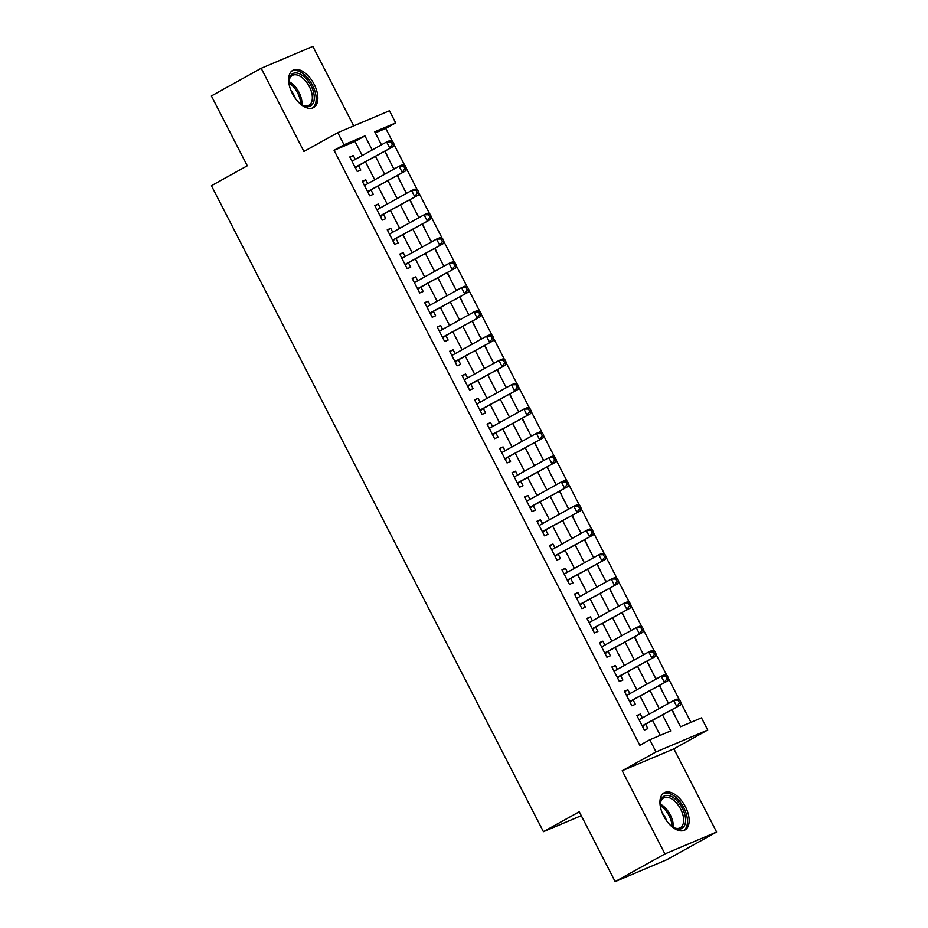 <?xml version="1.0" encoding="UTF-8"?>
<svg xmlns="http://www.w3.org/2000/svg" width="928" height="928" viewBox="0 0 928 928"><rect width="100%" height="100%" fill="white"/><g stroke="black" fill="none" stroke-linecap="round" stroke-linejoin="round"><path stroke-width="1.39" d="M685.444 806.792A21.321 11.786 60.9 0 0 664.181 792.767A21.321 11.786 60.9 0 0 663.648 816.014A21.321 11.786 60.9 0 0 684.91 830.038A21.321 11.786 60.9 0 0 685.444 806.792M314.128 84.297A21.321 11.786 60.9 0 0 292.877 70.273A21.321 11.786 60.9 0 0 292.343 93.531A21.321 11.786 60.9 0 0 313.594 107.555A21.321 11.786 60.9 0 0 314.128 84.297M671.814 709.816L680.526 726.763L701.475 717.889L707.716 730.034L656.038 751.924L649.797 739.778L670.747 730.904L662.557 714.966M673.867 748.85L622.189 770.739L664.935 853.922L615.148 881.6L666.826 859.711L716.613 832.033L673.867 748.85L707.716 730.034M353.707 125.895L312.852 46.4L261.174 68.289L303.92 151.461L337.769 132.646L389.447 110.757L395.688 122.902L374.738 131.764L381.443 144.826M392.289 141.184L385.735 128.435L395.688 122.902M690.966 722.344L680.827 702.635M679.354 699.747L668.357 678.345M666.872 675.468L655.876 654.066M654.391 651.178L643.394 629.776M641.909 626.899L630.912 605.497M629.428 602.608L618.431 581.206M616.946 578.33L605.949 556.928M604.464 554.039L593.468 532.637M591.983 529.749L580.986 508.347M579.501 505.47L568.504 484.068M567.02 481.18L556.023 459.778M554.538 456.901L543.541 435.499M542.056 432.61L531.06 411.208M529.575 408.332L518.578 386.93M517.093 384.041L506.096 362.639M504.612 359.751L493.615 338.349M492.142 335.472L481.133 314.07M479.66 311.182L468.652 289.78M467.178 286.903L456.17 265.501M454.697 262.612L443.7 241.21M442.215 238.334L431.218 216.932M429.734 214.043L418.737 192.641M417.252 189.753L406.255 168.362M404.77 165.474L393.774 144.072M664.935 853.922L716.613 832.033M615.148 881.6L579.269 811.78L543.425 831.708L211.433 185.716L247.277 165.787L211.387 95.967L261.174 68.289M642.35 717.936L640.355 714.05L636.863 715.523L644.345 730.092L647.837 728.619L645.656 724.362M629.868 693.645L627.873 689.759L624.382 691.232L631.864 705.814L635.355 704.329L633.174 700.083M617.387 669.366L615.392 665.469L611.9 666.954L619.382 681.523L622.874 680.05L620.693 675.793M604.905 645.076L602.91 641.19L599.418 642.663L606.9 657.233L610.392 655.76L608.211 651.514M592.424 620.797L590.428 616.9L586.937 618.384L594.419 632.954L597.91 631.469L595.73 627.224M579.942 596.507L577.947 592.621L574.455 594.094L581.949 608.664L585.44 607.19L583.248 602.933M567.46 572.228L565.465 568.33L561.974 569.815L569.467 584.385L572.959 582.9L570.766 578.654M554.979 547.938L552.984 544.052L549.492 545.525L556.986 560.094L560.477 558.621L558.285 554.364M542.497 523.647L540.502 519.761L537.01 521.246L544.504 535.816L547.996 534.331L545.803 530.085M530.027 499.368L528.02 495.471L524.529 496.956L532.022 511.525L535.514 510.052L533.322 505.795M517.546 475.078L515.539 471.192L512.047 472.665L519.541 487.246L523.032 485.762L520.852 481.516M505.064 450.799L503.057 446.902L499.566 448.386L507.059 462.956L510.551 461.471L508.37 457.226M492.582 426.509L490.576 422.623L487.084 424.096L494.578 438.666L498.069 437.192L495.888 432.947M480.101 402.23L478.094 398.332L474.602 399.817L482.096 414.387L485.588 412.902L483.407 408.656M467.619 377.94L465.612 374.054L462.121 375.527L469.614 390.096L473.106 388.623L470.925 384.366M455.138 353.649L453.131 349.763L449.639 351.248L457.133 365.818L460.624 364.333L458.444 360.087M442.656 329.37L440.661 325.484L437.169 326.958L444.651 341.527L448.143 340.054L445.962 335.797M430.174 305.08L428.179 301.194L424.688 302.667L432.17 317.248L435.661 315.764L433.48 311.518M417.693 280.801L415.698 276.904L412.206 278.388L419.688 292.958L423.18 291.485L420.999 287.228M405.211 256.511L403.216 252.625L399.724 254.098L407.206 268.668L410.698 267.194L408.517 262.949M392.73 232.232L390.734 228.334L387.243 229.819L394.725 244.389L398.216 242.904L396.036 238.658M380.248 207.942L378.253 204.056L374.761 205.529L382.243 220.098L385.735 218.625L383.554 214.368M367.766 183.651L365.771 179.765L362.28 181.25L369.762 195.82L373.253 194.335L371.072 190.089M380.932 143.817L381.744 144.664M388.403 158.352L385.05 151.09M393.704 167.933L394.226 168.942M400.884 182.642L397.532 175.38M405.896 192.386L406.708 193.233M413.366 206.921L410.014 199.659M418.366 216.665L419.189 217.512M425.848 231.211L422.495 223.95M431.149 240.793L431.671 241.802M438.329 255.49L434.977 248.228M443.329 265.246L444.152 266.092M450.811 279.78L447.458 272.519M455.81 289.524L456.634 290.371M463.281 304.071L459.928 296.809M468.292 313.815L469.104 314.662M475.762 328.35L472.41 321.088M481.075 337.931L481.586 338.94M488.244 352.64L484.892 345.378M493.255 362.384L494.067 363.231M500.726 376.919L497.373 369.657M505.737 386.663L506.549 387.51M513.207 401.209L509.855 393.948M518.52 410.791L519.03 411.8M525.689 425.488L522.336 418.226M530.99 435.07L531.512 436.09M538.17 449.778L534.818 442.517M543.182 459.522L543.994 460.369M550.652 474.069L547.3 466.807M555.663 483.813L556.475 484.66M563.134 498.348L559.781 491.086M568.145 508.092L568.957 508.938M575.615 522.638L572.263 515.376M580.626 532.382L581.438 533.229M588.097 546.917L584.744 539.655M593.108 556.661L593.92 557.508M600.578 571.207L597.226 563.946M605.88 580.789L606.402 581.798M613.06 595.486L609.708 588.224M618.361 605.068L618.883 606.077M625.542 619.776L622.189 612.515M630.553 629.52L631.365 630.367M638.023 644.055L634.671 636.794M643.034 653.811L643.846 654.658M650.505 668.346L647.152 661.084M655.806 677.927L656.328 678.936M662.986 692.636L659.634 685.374M385.735 128.435L375.295 132.855M667.974 702.345L668.81 703.227M675.468 716.915L672.116 709.653M362.233 155.51L355.006 141.45L334.057 150.324L639.833 745.312L649.797 739.778M660.237 735.359L652.604 720.499M649.298 714.073L640.123 696.22M636.817 689.782L627.641 671.93M624.335 665.504L615.16 647.651M611.854 641.213L602.678 623.361M599.372 616.934L590.196 599.082M586.89 592.644L577.715 574.792M574.409 568.365L565.233 550.501M561.927 544.075L552.752 526.222M549.446 519.784L540.27 501.932M536.964 495.506L527.788 477.653M524.482 471.215L515.307 453.363M512.001 446.936L502.825 429.084M499.519 422.646L490.344 404.794M487.038 398.367L477.862 380.515M474.556 374.077L465.38 356.224M462.074 349.798L452.899 331.934M449.604 325.508L440.429 307.655M437.123 301.217L427.947 283.365M424.641 276.938L415.466 259.086M412.16 252.648L402.984 234.796M399.678 228.369L390.502 210.517M387.196 204.079L378.021 186.226M374.715 179.8L365.539 161.936M355.285 159.372L353.29 155.486L349.798 156.96L357.28 171.529L360.772 170.056L358.591 165.799M543.425 831.708L581.276 815.677M622.189 770.739L656.038 751.924M334.057 150.324L344.01 144.78L337.769 132.646M384.749 151.252L393.924 169.105M397.23 175.543L406.406 193.395M409.712 199.822L418.888 217.686M422.194 224.112L431.369 241.964M434.675 248.402L443.851 266.255M447.157 272.681L456.332 290.534M459.638 296.972L468.814 314.824M472.12 321.25L481.296 339.103M484.602 345.541L493.777 363.393M497.083 369.82L506.259 387.684M509.565 394.11L518.74 411.962M522.046 418.4L531.222 436.253M534.528 442.679L543.704 460.532M547.01 466.97L556.185 484.822M559.491 491.248L568.667 509.101M571.973 515.539L581.148 533.391M584.454 539.818L593.63 557.682M596.924 564.108L606.1 581.96M609.406 588.387L618.582 606.251M621.888 612.677L631.063 630.53M634.369 636.968L643.545 654.82M646.851 661.246L656.026 679.099M659.332 685.537L668.508 703.389M372.186 149.976L364.959 135.906L344.01 144.78M659.251 708.54L650.076 690.687M646.77 684.249L637.594 666.397M634.288 659.97L625.112 642.106M621.806 635.68L612.631 617.828M609.325 611.39L600.149 593.537M596.843 587.111L587.668 569.258M584.362 562.82L575.186 544.968M571.88 538.542L562.704 520.689M559.398 514.251L550.223 496.399M546.917 489.972L537.741 472.12M534.447 465.682L525.271 447.83M521.965 441.403L512.79 423.539M509.484 417.113L500.308 399.26M497.002 392.822L487.826 374.97M484.52 368.544L475.345 350.691M472.039 344.253L462.863 326.401M459.557 319.974L450.382 302.122M447.076 295.684L437.9 277.832M434.594 271.405L425.418 253.541M422.112 247.115L412.937 229.262M409.631 222.824L400.455 204.972M397.149 198.546L387.974 180.693M384.668 174.255L375.492 156.403M355.006 141.45L364.959 135.906M349.984 157.319L353.29 155.486M362.465 181.61L365.771 179.765M374.947 205.888L378.253 204.056M387.428 230.179L390.734 228.334M399.91 254.458L403.216 252.625M412.392 278.748L415.698 276.904M424.873 303.027L428.179 301.194M437.343 327.317L440.661 325.484M449.825 351.608L453.131 349.763M462.306 375.886L465.612 374.054M474.788 400.177L478.094 398.332M487.27 424.456L490.576 422.623M499.751 448.746L503.057 446.902M512.233 473.025L515.539 471.192M524.714 497.315L528.02 495.471M537.196 521.606L540.502 519.761M549.678 545.884L552.984 544.052M562.159 570.175L565.465 568.33M574.641 594.454L577.947 592.621M587.122 618.744L590.428 616.9M599.604 643.023L602.91 641.19M612.086 667.313L615.392 665.469M624.567 691.604L627.873 689.759M637.049 715.882L640.355 714.05M355.192 167.458L393.24 146.531L355.099 167.284M392.451 144.316L389.748 148.016L386.628 141.949L390.12 140.464L392.602 141.288L391.198 141.88L392.451 144.316L393.843 143.724L392.602 141.288M351.979 161.205L386.628 141.949L391.198 141.88M357.002 166.692A2.738 2.274 -113 0 0 356.352 167.272L355.621 168.293M351.828 160.915L352.57 160.88M393.24 146.531L393.843 143.724M289.339 85.48A18.456 10.196 -119.1 0 1 289.026 81.014A18.456 10.196 -119.1 0 1 297.47 73.126A18.456 10.196 -119.1 0 1 311.066 85.805A18.456 10.196 -119.1 0 1 313.339 102.799A18.456 10.196 -119.1 0 1 302.447 105.154A18.456 10.196 -119.1 0 1 298.828 102.532M289.002 81.629A17.087 9.442 -119.1 0 1 299.002 92.429A17.087 9.442 -119.1 0 1 301.913 104.852A17.087 9.442 60.9 0 0 308.954 105.282A17.087 9.442 60.9 0 0 309.372 86.652A17.087 9.442 60.9 0 0 292.343 75.423A17.087 9.442 60.9 0 0 289.002 81.641M290.974 90.561A13.456 7.436 -119.1 0 1 293.921 95.004A13.456 7.436 -119.1 0 1 295.371 98.461M312.307 108.1A21.182 11.704 60.9 0 0 312.469 85.214A21.182 11.704 60.9 0 0 291.728 71.085M660.643 807.963A18.456 10.196 -119.1 0 1 660.33 803.509A18.456 10.196 -119.1 0 1 660.945 800.087A18.456 10.196 -119.1 0 1 676.906 800.632A18.456 10.196 -119.1 0 1 684.957 824.493A18.456 10.196 -119.1 0 1 673.751 827.648A18.456 10.196 -119.1 0 1 670.132 825.027M673.218 827.335A17.087 9.442 60.9 0 0 680.259 827.776A17.087 9.442 60.9 0 0 683.078 824.145A17.087 9.442 60.9 0 0 678.078 804.947A17.087 9.442 60.9 0 0 663.648 797.906A17.087 9.442 60.9 0 0 660.84 801.548A17.087 9.442 60.9 0 0 660.307 804.124A17.087 9.442 -119.1 0 1 673.229 827.347M662.279 813.056A13.456 7.436 -119.1 0 1 666.675 820.955M683.611 830.583A21.182 11.704 60.9 0 0 686.743 826.303A21.182 11.704 60.9 0 0 680.769 802.801A21.182 11.704 60.9 0 0 663.033 793.579M367.674 191.736L405.722 170.822L367.581 191.562M404.933 168.594L402.23 172.295L399.11 166.228L402.601 164.755L405.084 165.578L403.68 166.17L404.933 168.594L406.325 168.003L405.084 165.578M364.46 185.496L399.11 166.228L403.68 166.17M369.483 190.971A2.738 2.274 -113 0 0 368.834 191.562L368.103 192.583M364.31 185.206L365.052 185.159M405.722 170.822L406.325 168.003M380.155 216.027L418.203 195.112L380.062 215.853M417.414 192.885L414.712 196.585L411.591 190.518L415.083 189.034L417.565 189.857L416.162 190.449L417.414 192.885L418.806 192.293L417.565 189.857M376.942 209.786L411.591 190.518L416.162 190.449M381.965 215.261A2.738 2.274 -113 0 0 381.304 215.853L380.584 216.862M376.791 209.484L377.534 209.45M418.203 195.112L418.806 192.293M392.637 240.306L430.685 219.391L392.544 240.132M429.896 217.164L427.193 220.876L424.073 214.797L427.564 213.324L430.035 214.148L428.643 214.739L429.896 217.164L431.288 216.572L430.035 214.148M389.424 234.065L424.073 214.797L428.643 214.739M394.446 239.54A2.738 2.274 -113 0 0 393.785 240.132L393.066 241.152M389.273 233.775L390.015 233.74M430.685 219.391L431.288 216.572M405.118 264.596L443.166 243.681L405.026 264.422M442.378 241.454L439.675 245.154L436.554 239.088L440.046 237.603L442.517 238.426L441.125 239.018L442.378 241.454L443.77 240.862L442.517 238.426M401.905 258.355L436.554 239.088L441.125 239.018M406.928 263.83A2.738 2.274 -113 0 0 406.267 264.422L405.548 265.431M401.754 258.065L402.497 258.019M443.166 243.681L443.77 240.862M417.6 288.886L455.648 267.96L417.507 288.712M454.859 265.733L452.156 269.445L449.036 263.366L452.528 261.893L454.998 262.717L453.606 263.308L454.859 265.733L456.251 265.141L454.998 262.717M414.387 282.634L449.036 263.366L453.606 263.308M419.41 288.109A2.738 2.274 -113 0 0 418.748 288.701L418.029 289.722M414.236 282.344L414.978 282.309M455.648 267.96L456.251 265.141M430.082 313.165L468.13 292.25L429.989 312.991M467.341 290.023L464.638 293.724L461.518 287.657L465.009 286.172L467.48 287.007L466.088 287.599L467.341 290.023L468.733 289.432L467.48 287.007M426.868 306.924L461.518 287.657L466.088 287.599M431.891 312.4A2.738 2.274 -113 0 0 431.23 312.991L430.511 314M426.718 306.634L427.46 306.588M468.13 292.25L468.733 289.432M442.552 337.456L480.611 316.529L442.47 337.282M479.811 314.314L477.12 318.014L473.999 311.936L477.491 310.462L479.962 311.286L478.57 311.878L479.811 314.314L481.214 313.722L479.962 311.286M439.35 331.203L473.999 311.936L478.57 311.878M444.361 336.69A2.738 2.274 -113 0 0 443.712 337.27L442.992 338.291M439.199 330.913L439.942 330.878M480.611 316.529L481.214 313.722M455.033 361.734L493.093 340.82L454.952 361.56M492.292 338.592L489.601 342.293L486.481 336.226L489.972 334.753L492.443 335.576L491.051 336.168L492.292 338.592L493.696 338.001L492.443 335.576M451.832 355.494L486.481 336.226L491.051 336.168M456.843 360.969A2.738 2.274 -113 0 0 456.193 361.56L455.474 362.581M451.681 355.204L452.423 355.157M493.093 340.82L493.696 338.001M467.515 386.025L505.574 365.11L467.434 385.851M504.774 362.883L502.083 366.583L498.962 360.516L502.454 359.032L504.925 359.855L503.533 360.447L504.774 362.883L506.178 362.291L504.925 359.855M464.313 379.772L498.962 360.516L503.533 360.447M469.324 385.259A2.738 2.274 -113 0 0 468.675 385.851L467.956 386.86M464.162 379.482L464.905 379.448M505.574 365.11L506.178 362.291M479.996 410.304L518.056 389.389L479.915 410.13M517.256 387.162L514.564 390.874L511.444 384.795L514.936 383.322L517.406 384.146L516.014 384.737L517.256 387.162L518.659 386.57L517.406 384.146M476.795 404.063L511.444 384.795L516.014 384.737M481.806 409.538A2.738 2.274 -113 0 0 481.156 410.13L480.426 411.15M476.644 403.773L477.386 403.738M518.056 389.389L518.659 386.57M492.478 434.594L530.526 413.679L492.397 434.42M529.737 411.452L527.034 415.152L523.914 409.086L527.417 407.601L529.888 408.424L528.496 409.016L529.737 411.452L531.141 410.86L529.888 408.424M489.276 428.353L523.914 409.086L528.496 409.016M494.288 433.828A2.738 2.274 -113 0 0 493.638 434.42L492.907 435.429M489.126 428.052L489.868 428.017M530.526 413.679L531.141 410.86M504.96 458.884L543.008 437.958L504.878 458.71M542.219 435.731L539.516 439.443L536.396 433.364L539.887 431.891L542.37 432.715L540.978 433.306L542.219 435.731L543.622 435.139L542.37 432.715M501.758 452.632L536.396 433.364L540.978 433.306M506.769 458.107A2.738 2.274 -113 0 0 506.12 458.699L505.389 459.72M501.607 452.342L502.35 452.307M543.008 437.958L543.622 435.139M517.441 483.163L555.489 462.248L517.348 482.989M554.7 460.021L551.998 463.722L548.877 457.655L552.369 456.17L554.851 457.005L553.459 457.597L554.7 460.021L556.104 459.43L554.851 457.005M514.228 476.922L548.877 457.655L553.459 457.597M519.251 482.398A2.738 2.274 -113 0 0 518.601 482.989L517.87 483.998M514.089 476.632L514.831 476.586M555.489 462.248L556.104 459.43M529.923 507.454L567.971 486.527L529.83 507.28M567.182 484.3L564.479 488.012L561.359 481.934L564.85 480.46L567.333 481.284L565.929 481.876L567.182 484.3L568.574 483.708L567.333 481.284M526.71 501.201L561.359 481.934L565.929 481.876M531.732 506.688A2.738 2.274 -113 0 0 531.083 507.268L530.352 508.289M526.57 500.911L527.313 500.876M567.971 486.527L568.574 483.708M542.404 531.732L580.452 510.818L542.312 531.558M579.664 508.59L576.961 512.291L573.84 506.224L577.332 504.751L579.814 505.574L578.411 506.166L579.664 508.59L581.056 507.999L579.814 505.574M539.191 525.492L573.84 506.224L578.411 506.166M544.214 530.967A2.738 2.274 -113 0 0 543.564 531.558L542.834 532.579M539.04 525.202L539.794 525.155M580.452 510.818L581.056 507.999M554.886 556.023L592.934 535.096L554.793 555.849M592.145 532.881L589.442 536.581L586.322 530.514L589.814 529.03L592.296 529.853L590.892 530.445L592.145 532.881L593.537 532.289L592.296 529.853M551.673 549.77L586.322 530.514L590.892 530.445M556.696 555.257A2.738 2.274 -113 0 0 556.046 555.837L555.315 556.858M551.522 549.48L552.276 549.446M592.934 535.096L593.537 532.289M567.368 580.302L605.416 559.387L567.275 580.128M604.627 557.16L601.924 560.872L598.804 554.793L602.295 553.32L604.778 554.144L603.374 554.735L604.627 557.16L606.019 556.568L604.778 554.144M564.154 574.061L598.804 554.793L603.374 554.735M569.177 579.536A2.738 2.274 -113 0 0 568.528 580.128L567.797 581.148M564.004 573.771L564.758 573.736M605.416 559.387L606.019 556.568M579.849 604.592L617.897 583.677L579.756 604.418M617.108 581.45L614.406 585.15L611.285 579.084L614.777 577.599L617.259 578.422L615.856 579.014L617.108 581.45L618.5 580.858L617.259 578.422M576.636 598.351L611.285 579.084L615.856 579.014M581.659 603.826A2.738 2.274 -113 0 0 581.009 604.418L580.278 605.427M576.485 598.05L577.239 598.015M617.897 583.677L618.5 580.858M592.331 628.871L630.379 607.956L592.238 628.708M629.59 605.729L626.887 609.441L623.767 603.362L627.258 601.889L629.741 602.713L628.337 603.304L629.59 605.729L630.982 605.137L629.741 602.713M589.118 622.63L623.767 603.362L628.337 603.304M594.14 628.105A2.738 2.274 -113 0 0 593.491 628.697L592.76 629.718M588.967 622.34L589.709 622.305M630.379 607.956L630.982 605.137M604.812 653.161L642.86 632.246L604.72 652.987M642.072 630.019L639.369 633.72L636.248 627.653L639.74 626.168L642.222 627.003L640.819 627.595L642.072 630.019L643.464 629.428L642.222 627.003M601.599 646.92L636.248 627.653L640.819 627.595M606.622 652.396A2.738 2.274 -113 0 0 605.972 652.987L605.242 653.996M601.448 646.63L602.191 646.584M642.86 632.246L643.464 629.428M617.294 677.452L655.342 656.525L617.201 677.278M654.553 654.298L651.85 658.01L648.73 651.932L652.222 650.458L654.704 651.282L653.3 651.874L654.553 654.298L655.945 653.706L654.704 651.282M614.081 671.199L648.73 651.932L653.3 651.874M619.104 676.686A2.738 2.274 -113 0 0 618.442 677.266L617.723 678.287M613.93 670.909L614.672 670.874M655.342 656.525L655.945 653.706M629.776 701.73L667.824 680.816L629.683 701.556M667.035 678.588L664.332 682.289L661.212 676.222L664.703 674.737L667.174 675.572L665.782 676.164L667.035 678.588L668.427 677.997L667.174 675.572M626.562 695.49L661.212 676.222L665.782 676.164M631.585 700.965A2.738 2.274 -113 0 0 630.924 701.556L630.205 702.566M626.412 695.2L627.154 695.153M667.824 680.816L668.427 677.997M642.257 726.021L680.305 705.094L642.164 725.847M679.516 702.879L676.814 706.579L673.693 700.512L677.185 699.028L679.656 699.851L678.264 700.443L679.516 702.879L680.908 702.287L679.656 699.851M639.044 719.768L673.693 700.512L678.264 700.443M644.067 725.255A2.738 2.274 -113 0 0 643.406 725.835L642.686 726.856M638.893 719.478L639.636 719.444M680.305 705.094L680.908 702.287M355.32 167.713L356.352 167.272M300.614 103.982A16.53 9.129 60.9 0 0 297.726 93.09A16.53 9.129 60.9 0 0 289.049 83.195M671.918 826.477A16.53 9.129 60.9 0 0 660.353 805.69M367.801 191.992L368.834 191.562M380.283 216.282L381.304 215.853M392.764 240.572L393.785 240.132M405.246 264.851L406.267 264.422M417.728 289.142L418.748 288.701M430.209 313.42L431.23 312.991M442.691 337.711L443.712 337.27M455.172 361.99L456.193 361.56M467.654 386.28L468.675 385.851M480.136 410.57L481.156 410.13M492.617 434.849L493.638 434.42M505.099 459.14L506.12 458.699M517.58 483.418L518.601 482.989M530.05 507.709L531.083 507.268M542.532 531.988L543.564 531.558M555.014 556.278L556.046 555.837M567.495 580.557L568.528 580.128M579.977 604.847L581.009 604.418M592.458 629.138L593.491 628.697M604.94 653.416L605.972 652.987M617.422 677.707L618.442 677.266M629.903 701.986L630.924 701.556M642.385 726.276L643.406 725.835"/></g></svg>
